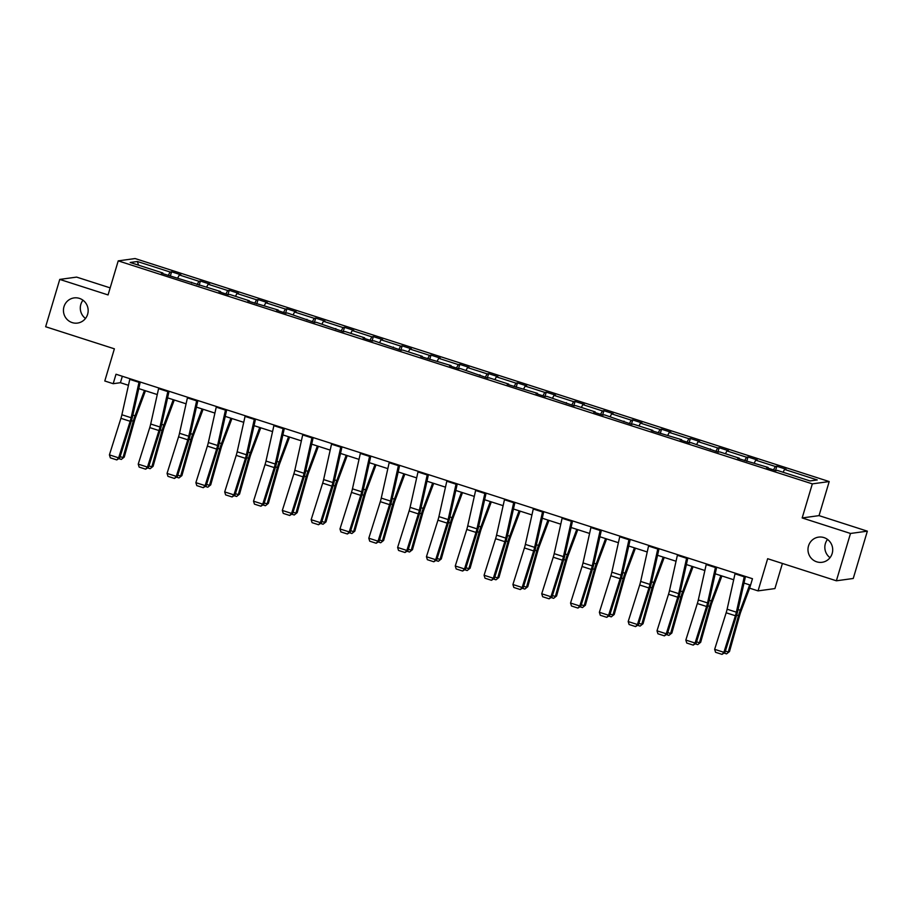 <?xml version="1.0" encoding="UTF-8"?>
<svg xmlns="http://www.w3.org/2000/svg" width="913" height="913" viewBox="0 0 913 913"><rect width="100%" height="100%" fill="white"/><g stroke="black" fill="none" stroke-linecap="round" stroke-linejoin="round"><path stroke-width="1.37" d="M85.48 318.466A12.702 12.36 82.2 0 1 82.98 300.217M87.625 314.3A12.702 12.36 82.2 0 1 77.525 323.076A12.702 12.36 82.2 0 1 63.978 306.7A12.702 12.36 82.2 0 1 74.079 297.912A12.702 12.36 82.2 0 1 87.625 314.3M830.02 557.683A12.702 12.36 82.2 0 1 827.52 539.423M832.165 553.506A12.702 12.36 82.2 0 1 822.065 562.294A12.702 12.36 82.2 0 1 808.519 545.906A12.702 12.36 82.2 0 1 818.619 537.118A12.702 12.36 82.2 0 1 832.165 553.506M867.35 531.161L819.041 515.628L802.173 517.945L850.494 533.466L867.35 531.161L853.244 578.477L836.376 580.794L767.65 558.71L758.064 590.882L774.92 588.577L782.418 563.447M850.494 533.466L836.376 580.794M110.176 287.88L76.624 277.107L59.756 279.412L45.65 326.74L114.376 348.823L104.79 380.995L113.189 383.7L120.413 382.707L128.448 385.297M829.198 481.562L135.09 258.55L118.222 260.867L812.33 483.867L829.198 481.562L819.041 515.628M168.289 275.429L170.069 272.006L171.598 271.8L170.32 276.091M138.571 265.181L137.372 261.506L170.069 272.006M177.83 277.803L179.313 274.973L180.831 274.767L171.598 271.8M179.313 274.973L198.897 281.272L200.415 281.056L199.137 285.347M206.658 287.059L208.13 284.24L209.659 284.023L200.415 281.056M208.13 284.24L227.714 290.528L229.243 290.323L227.965 294.602M235.474 296.326L236.946 293.495L238.476 293.29L229.243 290.323M236.946 293.495L256.53 299.784L258.059 299.578L256.781 303.869M264.302 305.581L265.774 302.751L267.304 302.545L258.059 299.578M265.774 302.751L285.358 309.051L286.887 308.834L285.609 313.125M293.119 314.837L294.591 312.018L296.12 311.801L286.887 308.834M294.591 312.018L314.175 318.306L315.704 318.101L314.426 322.392M321.935 324.104L323.419 321.273L324.937 321.068L315.704 318.101M323.419 321.273L343.003 327.562L344.521 327.356L343.242 331.647M350.763 333.359L352.235 330.54L353.765 330.323L344.521 327.356M352.235 330.54L371.819 336.829L373.349 336.623L372.07 340.903M379.58 342.626L381.052 339.796L382.581 339.59L373.349 336.623M381.052 339.796L400.636 346.084L402.165 345.879L400.887 350.17M408.408 351.882L409.88 349.051L411.409 348.846L402.165 345.879M409.88 349.051L429.464 355.351L430.993 355.134L429.715 359.425M437.224 361.137L438.697 358.318L440.226 358.101L430.993 355.134M438.697 358.318L458.28 364.607L459.81 364.401L458.531 368.681M466.041 370.404L467.524 367.574L469.042 367.368L459.81 364.401M467.524 367.574L487.108 373.862L488.626 373.657L487.348 377.948M494.869 379.66L496.341 376.829L497.87 376.624L488.626 373.657M496.341 376.829L515.925 383.129L517.454 382.912L516.176 387.203M523.685 388.915L525.158 386.096L526.687 385.879L517.454 382.912M525.158 386.096L544.741 392.385L546.271 392.179L544.993 396.459M552.513 398.182L553.986 395.352L555.515 395.146L546.271 392.179M553.986 395.352L573.569 401.64L575.087 401.435L573.809 405.726M581.33 407.438L582.802 404.607L584.331 404.402L575.087 401.435M582.802 404.607L602.386 410.907L603.915 410.69L602.637 414.981M610.146 416.693L611.63 413.874L613.148 413.669L603.915 410.69M611.63 413.874L631.214 420.163L632.732 419.957L631.454 424.248M638.974 425.96L640.447 423.13L641.976 422.924L632.732 419.957M640.447 423.13L660.031 429.43L661.56 429.213L660.282 433.504M667.791 435.216L669.263 432.397L670.793 432.18L661.56 429.213M669.263 432.397L688.847 438.685L690.376 438.48L689.098 442.759M696.619 444.483L698.091 441.652L699.609 441.447L690.376 438.48M698.091 441.652L717.675 447.941L719.193 447.735L717.915 452.026M725.436 453.738L726.908 450.908L728.437 450.702L719.193 447.735M726.908 450.908L746.492 457.208L748.021 456.991L746.743 461.282M754.252 462.994L755.724 460.175L757.254 459.958L748.021 456.991M755.724 460.175L775.308 466.463L776.837 466.258L775.559 470.537M783.08 472.261L784.552 469.43L786.082 469.225L776.837 466.258M784.552 469.43L817.249 479.941L810.048 480.923L777.351 470.412L775.822 470.629L766.589 467.661L768.118 467.445L737.761 458.394L739.29 458.189L719.706 451.901L718.177 452.106L690.89 442.634L689.361 442.851L680.128 439.883L681.646 439.667L651.3 430.616L652.829 430.411L633.245 424.123L631.716 424.328L604.429 414.856L602.9 415.073L593.655 412.105L595.185 411.889L575.601 405.6L574.072 405.806L546.784 396.345L545.255 396.55L536.022 393.583L537.54 393.366L507.194 384.316L508.724 384.111L489.14 377.822L487.61 378.028L460.323 368.555L458.794 368.772L449.55 365.805L451.079 365.588L420.733 356.538L422.263 356.332L402.679 350.044L401.149 350.25L373.851 340.777L372.333 340.994L363.089 338.027L364.618 337.81L345.034 331.522L343.505 331.727L316.218 322.266L314.688 322.472L287.39 312.999L285.872 313.216L276.628 310.237L278.157 310.032L247.811 300.982L249.34 300.776L229.756 294.477L228.227 294.694L218.983 291.726L220.512 291.509L161.35 273.204L162.868 272.998L130.171 262.488L137.372 261.506M758.064 590.882L749.653 588.189L752.472 578.716L116.008 374.239L113.189 383.7M191.65 282.939L191.696 282.254M197.105 284.696L198.897 281.272M220.478 292.206L220.512 291.509M225.922 293.952L227.714 290.528M249.295 301.461L249.34 300.776M254.75 303.207L256.53 299.784M278.111 310.717L278.157 310.032M283.566 312.474L285.358 309.051M306.939 319.984L306.973 319.299M312.394 321.73L314.175 318.306M335.756 329.239L335.801 328.554M341.211 330.997L343.003 327.562M364.584 338.495L364.618 337.81M370.027 340.252L371.819 336.829M393.4 347.762L393.435 347.077M398.855 349.508L400.636 346.084M422.217 357.017L422.263 356.332M427.672 358.775L429.464 355.351M451.045 366.284L451.079 365.588M456.5 368.03L458.28 364.607M479.861 375.54L479.907 374.855M485.317 377.286L487.108 373.862M508.678 384.795L508.724 384.111M514.133 386.553L515.925 383.129M537.506 394.062L537.54 393.366M542.961 395.808L544.741 392.385M566.322 403.318L566.368 402.633M571.778 405.075L573.569 401.64M595.15 412.573L595.185 411.889M600.606 414.331L602.386 410.907M623.967 421.84L624.013 421.155M629.422 423.586L631.214 420.163M652.784 431.096L652.829 430.411M658.239 432.853L660.031 429.43M681.612 440.351L681.646 439.667M687.067 442.109L688.847 438.685M710.428 449.618L710.474 448.934M715.883 451.364L717.675 447.941M739.256 458.874L739.29 458.189M744.711 460.631L746.492 457.208M768.073 468.141L768.118 467.445M773.528 469.887L775.308 466.463M802.173 517.945L812.33 483.867M59.756 279.412L108.065 294.933L118.222 260.867M138.765 388.607L157.264 394.553M167.593 397.863L186.092 403.808M196.409 407.13L214.909 413.075M225.237 416.385L243.737 422.331M254.054 425.652L272.553 431.587M282.87 434.908L301.37 440.853M311.698 444.163L330.198 450.109M340.515 453.43L359.014 459.365M369.343 462.686L387.842 468.631M398.159 471.941L416.659 477.887M426.976 481.208L445.476 487.154M455.804 490.464L474.304 496.41M484.62 499.731L503.12 505.665M513.448 508.986L531.948 514.932M542.265 518.242L560.765 524.188M571.082 527.509L589.581 533.443M599.909 536.764L618.409 542.71M628.726 546.02L647.226 551.966M657.543 555.287L676.054 561.233M686.371 564.542L704.87 570.488M715.187 573.798L733.687 579.744M744.015 583.065L750.554 585.165M122.331 376.27L120.413 382.707M162.834 273.683L162.868 272.998M744.403 576.126A6.95 1.461 107.8 0 0 744.243 576.799L736.357 612.178A9.929 2.088 -72.2 0 1 735.399 615.75L723.895 652.304L724.922 652.487L736.426 615.933A14.882 3.127 107.8 0 0 737.875 610.58L745.476 576.468M735.17 573.159A6.95 1.461 107.8 0 0 735.011 573.832L727.125 609.211A9.929 2.088 -72.2 0 1 726.155 612.783L714.651 649.337L723.895 652.304L722.046 654.37L715.575 652.293L714.651 649.337M724.922 652.487L722.046 654.37M725.367 651.095L728.266 652.03L738.503 615.659A14.882 3.127 -72.2 0 1 740.26 610.249L749.687 584.891M726.565 653.879L729.498 651.528L726.565 653.879L724.146 653.103M749.881 587.424L740.911 611.55A9.929 2.088 107.8 0 0 739.735 615.157L729.498 651.528M715.587 566.87A6.95 1.461 107.8 0 0 715.427 567.532L707.541 602.922A9.929 2.088 -72.2 0 1 706.571 606.494L695.067 643.037L696.105 643.231L707.609 606.677A14.882 3.127 107.8 0 0 709.059 601.313L716.659 567.213M706.342 563.903A6.95 1.461 107.8 0 0 706.194 564.565L698.308 599.955A9.929 2.088 -72.2 0 1 697.338 603.527L685.834 640.07L695.067 643.037L693.218 645.114L686.759 643.037L685.834 640.07M696.105 643.231L693.218 645.114M686.759 557.603A6.95 1.461 107.8 0 0 686.61 558.277L678.724 593.655A9.929 2.088 -72.2 0 1 677.754 597.228L666.25 633.782L667.289 633.964L678.793 597.422A14.882 3.127 107.8 0 0 680.242 592.058L687.843 557.957M677.526 554.636A6.95 1.461 107.8 0 0 677.366 555.309L669.48 590.688A9.929 2.088 -72.2 0 1 668.521 594.26L657.006 630.815L666.25 633.782L664.402 635.847L657.931 633.77L657.006 630.815M667.289 633.964L664.402 635.847M696.539 641.839L699.438 642.763L709.675 606.392A14.882 3.127 -72.2 0 1 711.432 600.994L720.871 575.624M697.737 644.624L700.682 642.273L697.737 644.624L695.318 643.848M721.886 575.955L712.094 602.295A9.929 2.088 107.8 0 0 710.919 605.901L700.682 642.273M667.723 632.572L670.621 633.508L680.858 597.136A14.882 3.127 -72.2 0 1 682.616 591.727L692.043 566.368M668.921 635.368L671.865 633.017L668.921 635.368L666.501 634.592M693.058 566.699L683.266 593.039A9.929 2.088 107.8 0 0 682.091 596.634L671.865 633.017M657.942 548.348A6.95 1.461 107.8 0 0 657.782 549.021L649.896 584.4A9.929 2.088 -72.2 0 1 648.938 587.972L637.434 624.526L638.461 624.709L649.965 588.155A14.882 3.127 107.8 0 0 651.414 582.802L659.015 548.69M648.709 545.381A6.95 1.461 107.8 0 0 648.55 546.054L640.664 581.433A9.929 2.088 -72.2 0 1 639.693 585.005L628.19 621.548L637.434 624.526L635.574 626.592L629.114 624.515L628.19 621.548M638.461 624.709L635.574 626.592M638.895 623.317L641.805 624.252L652.042 587.869A14.882 3.127 -72.2 0 1 653.799 582.471L663.226 557.113M640.093 626.101L643.037 623.75L640.093 626.101L637.685 625.325M664.242 557.432L654.45 583.772A9.929 2.088 107.8 0 0 653.274 587.379L643.037 623.75M629.125 539.092A6.95 1.461 107.8 0 0 628.966 539.754L621.08 575.144A9.929 2.088 -72.2 0 1 620.11 578.716L608.606 615.259L609.644 615.442L621.148 578.899A14.882 3.127 107.8 0 0 622.598 573.535L630.198 539.435M619.881 536.125A6.95 1.461 107.8 0 0 619.722 536.787L611.836 572.177A9.929 2.088 -72.2 0 1 610.877 575.749L599.373 612.292L608.606 615.259L606.757 617.336L600.286 615.259L599.373 612.292M609.644 615.442L606.757 617.336M610.078 614.061L612.977 614.985L623.214 578.614A14.882 3.127 -72.2 0 1 624.971 573.216L634.409 547.846M611.276 616.846L614.221 614.495L611.276 616.846L608.857 616.07M635.425 548.177L625.622 574.517A9.929 2.088 107.8 0 0 624.458 578.112L614.221 614.495M600.298 529.825A6.95 1.461 107.8 0 0 600.138 530.499L592.252 565.877A9.929 2.088 -72.2 0 1 591.293 569.45L579.789 606.004L580.816 606.186L592.32 569.632A14.882 3.127 107.8 0 0 593.77 564.28L601.37 530.179M591.065 526.858A6.95 1.461 107.8 0 0 590.905 527.531L583.019 562.91A9.929 2.088 -72.2 0 1 582.049 566.482L570.545 603.037L579.789 606.004L577.94 608.069L571.47 605.992L570.545 603.037M580.816 606.186L577.94 608.069M581.261 604.794L584.16 605.73L594.397 569.358A14.882 3.127 -72.2 0 1 596.155 563.949L605.581 538.59M582.46 607.579L585.393 605.228L582.46 607.579L580.04 606.803M606.597 538.91L596.805 565.261A9.929 2.088 107.8 0 0 595.63 568.856L585.393 605.228M571.481 520.57A6.95 1.461 107.8 0 0 571.321 521.243L563.435 556.622A9.929 2.088 -72.2 0 1 562.465 560.194L550.961 596.737L552 596.931L563.504 560.377A14.882 3.127 107.8 0 0 564.953 555.024L572.554 520.912M562.237 517.603A6.95 1.461 107.8 0 0 562.088 518.276L554.202 553.655A9.929 2.088 -72.2 0 1 553.232 557.227L541.729 593.77L550.961 596.737L549.112 598.814L542.653 596.737L541.729 593.77M552 596.931L549.112 598.814M552.433 595.538L555.344 596.474L565.569 560.091A14.882 3.127 -72.2 0 1 567.338 554.693L576.765 529.323M553.632 598.323L556.576 595.972L553.632 598.323L551.212 597.547M577.781 529.654L567.989 555.994A9.929 2.088 107.8 0 0 566.813 559.601L556.576 595.972M542.653 511.314A6.95 1.461 107.8 0 0 542.505 511.976L534.619 547.355A9.929 2.088 -72.2 0 1 533.649 550.927L522.145 587.481L523.183 587.664L534.687 551.121A14.882 3.127 107.8 0 0 536.136 545.757L543.737 511.657M533.42 508.347A6.95 1.461 107.8 0 0 533.26 509.009L525.374 544.388A9.929 2.088 -72.2 0 1 524.416 547.96L512.912 584.514L522.145 587.481L520.296 589.547L513.825 587.47L512.912 584.514M523.183 587.664L520.296 589.547M523.617 586.283L526.516 587.207L536.753 550.836A14.882 3.127 -72.2 0 1 538.51 545.438L547.937 520.068M524.815 589.068L527.76 586.717L524.815 589.068L522.396 588.292M548.953 520.399L539.161 546.739A9.929 2.088 107.8 0 0 537.985 550.334L527.76 586.717M513.836 502.047A6.95 1.461 107.8 0 0 513.677 502.721L505.791 538.099A9.929 2.088 -72.2 0 1 504.832 541.671L493.328 578.226L494.355 578.408L505.859 541.854A14.882 3.127 107.8 0 0 507.308 536.502L514.909 502.401M504.604 499.08A6.95 1.461 107.8 0 0 504.444 499.753L496.558 535.132A9.929 2.088 -72.2 0 1 495.588 538.704L484.084 575.258L493.328 578.226L491.468 580.291L485.008 578.214L484.084 575.258M494.355 578.408L491.468 580.291M494.8 577.016L497.699 577.952L507.936 541.58A14.882 3.127 -72.2 0 1 509.694 536.171L519.12 510.812M495.987 579.801L498.932 577.45L495.987 579.801L493.579 579.025M520.136 511.132L510.344 537.472A9.929 2.088 107.8 0 0 509.169 541.078L498.932 577.45M485.02 492.792A6.95 1.461 107.8 0 0 484.86 493.465L476.974 528.844A9.929 2.088 -72.2 0 1 476.004 532.416L464.5 568.959L465.539 569.153L477.043 532.599A14.882 3.127 107.8 0 0 478.492 527.235L486.093 493.134M475.776 489.825A6.95 1.461 107.8 0 0 475.616 490.486L467.73 525.877A9.929 2.088 -72.2 0 1 466.771 529.449L455.267 565.992L464.5 568.959L462.651 571.036L456.192 568.959L455.267 565.992M465.539 569.153L462.651 571.036M465.972 567.76L468.871 568.685L479.108 532.313A14.882 3.127 -72.2 0 1 480.866 526.915L490.304 501.545M467.171 570.545L470.115 568.194L467.171 570.545L464.751 569.769M491.32 501.876L481.516 528.216A9.929 2.088 107.8 0 0 480.352 531.822L470.115 568.194M456.192 483.536A6.95 1.461 107.8 0 0 456.032 484.198L448.146 519.577A9.929 2.088 -72.2 0 1 447.187 523.149L435.684 559.703L436.711 559.886L448.226 523.343A14.882 3.127 107.8 0 0 449.664 517.979L457.265 483.879M446.959 480.558A6.95 1.461 107.8 0 0 446.799 481.231L438.913 516.61A9.929 2.088 -72.2 0 1 437.943 520.182L426.439 556.736L435.684 559.703L433.835 561.769L427.364 559.692L426.439 556.736M436.711 559.886L433.835 561.769M437.156 558.494L440.055 559.429L450.292 523.058A14.882 3.127 -72.2 0 1 452.049 517.66L461.476 492.29M438.354 561.29L441.287 558.939L438.354 561.29L435.935 560.514M462.492 492.621L452.7 518.961A9.929 2.088 107.8 0 0 451.524 522.556L441.287 558.939M427.375 474.269A6.95 1.461 107.8 0 0 427.216 474.943L419.329 510.321A9.929 2.088 -72.2 0 1 418.359 513.893L406.856 550.448L407.894 550.63L419.398 514.076A14.882 3.127 107.8 0 0 420.847 508.724L428.448 474.612M418.131 471.302A6.95 1.461 107.8 0 0 417.983 471.975L410.097 507.354A9.929 2.088 -72.2 0 1 409.127 510.926L397.623 547.469L406.856 550.448L405.007 552.513L398.547 550.436L397.623 547.469M407.894 550.63L405.007 552.513M408.328 549.238L411.238 550.174L421.464 513.791A14.882 3.127 -72.2 0 1 423.233 508.393L432.659 483.034M409.526 552.023L412.471 549.672L409.526 552.023L407.118 551.247M433.675 483.354L423.883 509.694A9.929 2.088 107.8 0 0 422.708 513.3L412.471 549.672M398.547 465.014A6.95 1.461 107.8 0 0 398.399 465.676L390.513 501.066A9.929 2.088 -72.2 0 1 389.543 504.638L378.039 541.181L379.078 541.363L390.581 504.821A14.882 3.127 107.8 0 0 392.031 499.457L399.632 465.356M389.315 462.046A6.95 1.461 107.8 0 0 389.155 462.708L381.269 498.099A9.929 2.088 -72.2 0 1 380.31 501.671L368.806 538.214L378.039 541.181L376.19 543.258L369.719 541.181L368.806 538.214M379.078 541.363L376.19 543.258M379.511 539.982L382.41 540.907L392.647 504.535A14.882 3.127 -72.2 0 1 394.405 499.137L403.831 473.767M380.71 542.767L383.654 540.416L380.71 542.767L378.29 541.991M404.847 474.098L395.055 500.438A9.929 2.088 107.8 0 0 393.88 504.044L383.654 540.416M369.731 455.747A6.95 1.461 107.8 0 0 369.571 456.42L361.685 491.799A9.929 2.088 -72.2 0 1 360.726 495.371L349.223 531.925L350.25 532.108L361.753 495.565A14.882 3.127 107.8 0 0 363.203 490.201L370.804 456.101M360.498 452.78A6.95 1.461 107.8 0 0 360.338 453.453L352.452 488.832A9.929 2.088 -72.2 0 1 351.482 492.404L339.978 528.958L349.223 531.925L347.374 533.991L340.903 531.914L339.978 528.958M350.25 532.108L347.374 533.991M350.695 530.715L353.593 531.651L363.831 495.28A14.882 3.127 -72.2 0 1 365.588 489.87L375.015 464.512M351.893 533.5L354.826 531.149L351.893 533.5L349.474 532.724M376.03 464.831L366.239 491.183A9.929 2.088 107.8 0 0 365.063 494.778L354.826 531.149M340.914 446.491A6.95 1.461 107.8 0 0 340.754 447.165L332.868 482.543A9.929 2.088 -72.2 0 1 331.898 486.115L320.395 522.658L321.433 522.852L332.937 486.298A14.882 3.127 107.8 0 0 334.386 480.946L341.987 446.834M331.67 443.524A6.95 1.461 107.8 0 0 331.51 444.197L323.624 479.576A9.929 2.088 -72.2 0 1 322.666 483.148L311.162 519.691L320.395 522.658L318.546 524.735L312.086 522.658L311.162 519.691M321.433 522.852L318.546 524.735M321.867 521.46L324.766 522.396L335.003 486.013A14.882 3.127 -72.2 0 1 336.76 480.615L346.198 455.256M323.065 524.245L326.009 521.894L323.065 524.245L320.646 523.469M347.214 455.576L337.411 481.916A9.929 2.088 107.8 0 0 336.246 485.522L326.009 521.894M312.086 437.236A6.95 1.461 107.8 0 0 311.926 437.898L304.04 473.276A9.929 2.088 -72.2 0 1 303.082 476.86L291.578 513.403L292.605 513.585L304.12 477.043A14.882 3.127 107.8 0 0 305.558 471.679L313.159 437.578M302.854 434.268A6.95 1.461 107.8 0 0 302.694 434.93L294.808 470.309A9.929 2.088 -72.2 0 1 293.838 473.881L282.334 510.435L291.578 513.403L289.729 515.48L283.258 513.391L282.334 510.435M292.605 513.585L289.729 515.48M293.05 512.204L295.949 513.129L306.186 476.757A14.882 3.127 -72.2 0 1 307.943 471.359L317.37 445.989M294.248 514.989L297.181 512.638L294.248 514.989L291.829 514.213M318.386 446.32L308.594 472.66A9.929 2.088 107.8 0 0 307.419 476.255L297.181 512.638M283.27 427.969A6.95 1.461 107.8 0 0 283.11 428.642L275.224 464.021A9.929 2.088 -72.2 0 1 274.265 467.593L262.75 504.147L263.789 504.33L275.292 467.776A14.882 3.127 107.8 0 0 276.742 462.423L284.342 428.323M274.026 425.002A6.95 1.461 107.8 0 0 273.877 425.675L265.991 461.054A9.929 2.088 -72.2 0 1 265.021 464.626L253.517 501.18L262.75 504.147L260.901 506.213L254.442 504.136L253.517 501.18M263.789 504.33L260.901 506.213M264.222 502.937L267.132 503.873L277.358 467.502A14.882 3.127 -72.2 0 1 279.127 462.092L288.554 436.734M265.421 505.722L268.365 503.371L265.421 505.722L263.012 504.946M289.569 437.053L279.777 463.405A9.929 2.088 107.8 0 0 278.602 467L268.365 503.371M254.453 418.713A6.95 1.461 107.8 0 0 254.293 419.387L246.407 454.765A9.929 2.088 -72.2 0 1 245.437 458.337L233.933 494.88L234.972 495.074L246.476 458.52A14.882 3.127 107.8 0 0 247.925 453.168L255.526 419.056M245.209 415.746A6.95 1.461 107.8 0 0 245.049 416.408L237.163 451.798A9.929 2.088 -72.2 0 1 236.205 455.37L224.701 491.913L233.933 494.88L232.085 496.957L225.614 494.88L224.701 491.913M234.972 495.074L232.085 496.957M235.406 493.682L238.304 494.618L248.541 458.235A14.882 3.127 -72.2 0 1 250.299 452.837L259.726 427.467M236.604 496.467L239.548 494.116L236.604 496.467L234.185 495.691M260.741 427.798L250.949 454.138A9.929 2.088 107.8 0 0 249.785 457.744L239.548 494.116M225.625 409.458A6.95 1.461 107.8 0 0 225.465 410.12L217.579 445.498A9.929 2.088 -72.2 0 1 216.621 449.07L205.117 485.625L206.144 485.807L217.648 449.264A14.882 3.127 107.8 0 0 219.097 443.901L226.698 409.8M216.392 406.49A6.95 1.461 107.8 0 0 216.233 407.152L208.347 442.531A9.929 2.088 -72.2 0 1 207.377 446.103L195.873 482.657L205.117 485.625L203.268 487.69L196.797 485.613L195.873 482.657M206.144 485.807L203.268 487.69M206.589 484.415L209.488 485.351L219.725 448.979A14.882 3.127 -72.2 0 1 221.482 443.581L230.909 418.211M207.787 487.211L210.72 484.86L207.787 487.211L205.368 486.435M231.925 418.542L222.133 444.882A9.929 2.088 107.8 0 0 220.957 448.477L210.72 484.86M196.809 400.191A6.95 1.461 107.8 0 0 196.649 400.864L188.763 436.243A9.929 2.088 -72.2 0 1 187.793 439.815L176.289 476.369L177.327 476.552L188.831 439.998A14.882 3.127 107.8 0 0 190.281 434.645L197.881 400.533M187.564 397.223A6.95 1.461 107.8 0 0 187.405 397.897L179.519 433.276A9.929 2.088 -72.2 0 1 178.56 436.848L167.056 473.402L176.289 476.369L174.44 478.435L167.981 476.358L167.056 473.402M177.327 476.552L174.44 478.435M177.761 475.159L180.66 476.095L190.897 439.712A14.882 3.127 -72.2 0 1 192.654 434.314L202.093 408.956M178.959 477.944L181.904 475.593L178.959 477.944L176.54 477.168M203.108 409.275L193.316 435.615A9.929 2.088 107.8 0 0 192.141 439.221L181.904 475.593M167.981 390.935A6.95 1.461 107.8 0 0 167.821 391.597L159.946 426.987A9.929 2.088 -72.2 0 1 158.976 430.559L147.472 467.102L148.511 467.285L160.015 430.742A14.882 3.127 107.8 0 0 161.453 425.378L169.053 391.278M158.748 387.968A6.95 1.461 107.8 0 0 158.588 388.63L150.702 424.02A9.929 2.088 -72.2 0 1 149.743 427.592L138.228 464.135L147.472 467.102L145.624 469.179L139.153 467.102L138.228 464.135M148.511 467.285L145.624 469.179M148.945 465.904L151.843 466.828L162.08 430.457A14.882 3.127 -72.2 0 1 163.838 425.059L173.265 399.689M150.143 468.689L153.087 466.338L150.143 468.689L147.723 467.913M174.28 400.02L164.488 426.36A9.929 2.088 107.8 0 0 163.313 429.966L153.087 466.338M139.164 381.668A6.95 1.461 107.8 0 0 139.004 382.342L131.118 417.72A9.929 2.088 -72.2 0 1 130.16 421.292L118.644 457.847L119.683 458.029L131.187 421.486A14.882 3.127 107.8 0 0 132.636 416.123L140.237 382.022M129.931 378.701A6.95 1.461 107.8 0 0 129.772 379.374L121.886 414.753A9.929 2.088 -72.2 0 1 120.915 418.325L109.412 454.879L118.644 457.847L116.796 459.912L110.336 457.835L109.412 454.879M119.683 458.029L116.796 459.912M120.117 456.637L123.027 457.573L133.252 421.201A14.882 3.127 -72.2 0 1 135.021 415.792L144.448 390.433M121.315 459.433L124.259 457.071L121.315 459.433L118.907 458.646M145.464 390.753L135.672 417.104A9.929 2.088 107.8 0 0 134.496 420.699L124.259 457.071M736.357 612.178L727.125 609.211M735.399 615.75L726.155 612.783M744.243 576.799L735.011 573.832M736.7 615.077L738.503 615.659M738.103 609.564L740.26 610.249M707.541 602.922L698.308 599.955M706.571 606.494L697.338 603.527M715.427 567.532L706.194 564.565M678.724 593.655L669.48 590.688M677.754 597.228L668.521 594.26M686.61 558.277L677.366 555.309M707.872 605.81L709.675 606.392M709.287 600.298L711.432 600.994M679.055 596.554L680.858 597.136M680.459 591.042L682.616 591.727M649.896 584.4L640.664 581.433M648.938 587.972L639.693 585.005M657.782 549.021L648.55 546.054M650.239 587.299L652.042 587.869M651.642 581.786L653.799 582.471M621.08 575.144L611.836 572.177M620.11 578.716L610.877 575.749M628.966 539.754L619.722 536.787M621.411 578.032L623.214 578.614M622.826 572.519L624.971 573.216M592.252 565.877L583.019 562.91M591.293 569.45L582.049 566.482M600.138 530.499L590.905 527.531M592.594 568.776L594.397 569.358M593.998 563.264L596.155 563.949M563.435 556.622L554.202 553.655M562.465 560.194L553.232 557.227M571.321 521.243L562.088 518.276M563.766 559.521L565.569 560.091M565.181 553.997L567.338 554.693M534.619 547.355L525.374 544.388M533.649 550.927L524.416 547.96M542.505 511.976L533.26 509.009M534.95 550.254L536.753 550.836M536.353 544.741L538.51 545.438M505.791 538.099L496.558 535.132M504.832 541.671L495.588 538.704M513.677 502.721L504.444 499.753M506.133 540.998L507.936 541.58M507.537 535.486L509.694 536.171M476.974 528.844L467.73 525.877M476.004 532.416L466.771 529.449M484.86 493.465L475.616 490.486M477.305 531.731L479.108 532.313M478.72 526.219L480.866 526.915M448.146 519.577L438.913 516.61M447.187 523.149L437.943 520.182M456.032 484.198L446.799 481.231M448.488 522.476L450.292 523.058M449.892 516.963L452.049 517.66M419.329 510.321L410.097 507.354M418.359 513.893L409.127 510.926M427.216 474.943L417.983 471.975M419.66 513.22L421.464 513.791M421.076 507.708L423.233 508.393M390.513 501.066L381.269 498.099M389.543 504.638L380.31 501.671M398.399 465.676L389.155 462.708M390.844 503.953L392.647 504.535M392.248 498.441L394.405 499.137M361.685 491.799L352.452 488.832M360.726 495.371L351.482 492.404M369.571 456.42L360.338 453.453M362.027 494.698L363.831 495.28M363.431 489.185L365.588 489.87M332.868 482.543L323.624 479.576M331.898 486.115L322.666 483.148M340.754 447.165L331.51 444.197M333.199 485.442L335.003 486.013M334.615 479.918L336.76 480.615M304.04 473.276L294.808 470.309M303.082 476.86L293.838 473.881M311.926 437.898L302.694 434.93M304.383 476.175L306.186 476.757M305.787 470.663L307.943 471.359M275.224 464.021L265.991 461.054M274.265 467.593L265.021 464.626M283.11 428.642L273.877 425.675M275.555 466.92L277.358 467.502M276.97 461.407L279.127 462.092M246.407 454.765L237.163 451.798M245.437 458.337L236.205 455.37M254.293 419.387L245.049 416.408M246.738 457.653L248.541 458.235M248.153 452.14L250.299 452.837M217.579 445.498L208.347 442.531M216.621 449.07L207.377 446.103M225.465 410.12L216.233 407.152M217.922 448.397L219.725 448.979M219.325 442.885L221.482 443.581M188.763 436.243L179.519 433.276M187.793 439.815L178.56 436.848M196.649 400.864L187.405 397.897M189.094 439.142L190.897 439.712M190.509 433.629L192.654 434.314M159.946 426.987L150.702 424.02M158.976 430.559L149.743 427.592M167.821 391.597L158.588 388.63M160.277 429.875L162.08 430.457M161.681 424.362L163.838 425.059M131.118 417.72L121.886 414.753M130.16 421.292L120.915 418.325M139.004 382.342L129.772 379.374M131.449 420.619L133.252 421.201M132.864 415.107L135.021 415.792"/></g></svg>
